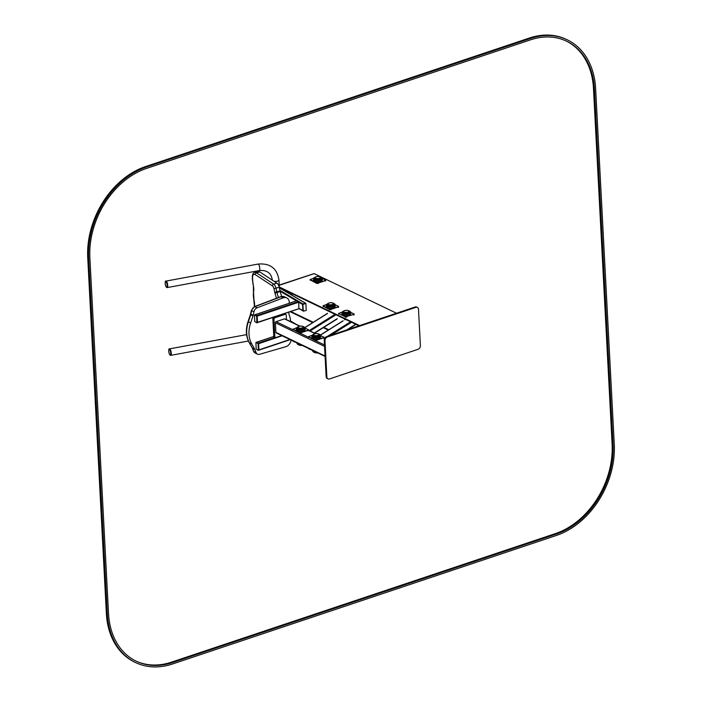 <?xml version="1.0" encoding="UTF-8"?>
<svg xmlns="http://www.w3.org/2000/svg" width="702" height="702" viewBox="0 0 702 702"><rect width="100%" height="100%" fill="white"/><g stroke="black" fill="none" stroke-linecap="round" stroke-linejoin="round"><path stroke-width="1.05" d="M329.484 378.948A3.071 2.299 -64.3 0 1 328.001 378.896A3.071 2.299 -64.3 0 1 326.869 376.948L324.973 340.663A3.071 2.299 -64.3 0 1 327.281 337.021L415.882 307.353A3.071 2.299 -64.3 0 1 417.357 307.406A3.071 2.299 -64.3 0 1 418.489 309.354L420.393 345.638A3.071 2.299 -64.3 0 1 418.076 349.289L329.484 378.948M328.001 378.896L327.272 378.545A3.071 2.299 -64.3 0 1 326.14 376.597L324.236 340.312A3.071 2.299 -64.3 0 1 326.553 336.662L415.145 307.002A3.071 2.299 -64.3 0 1 416.628 307.055L417.357 307.406M328.782 329.764L323.797 327.36L328.782 329.764M313.224 322.279L290.742 311.469L313.224 322.279M328.282 330.072L323.297 327.676M312.732 322.595L290.066 311.697M359.617 325.596L279.326 286.995M358.941 325.816L279.361 287.557L358.941 325.816M314.013 273.692L279.238 285.284L314.11 273.604L396.533 313.232M310.31 279.905L316.918 283.485L325.535 280.598M313.636 278.185L310.117 279.554L316.892 282.924L325.316 280.546L325.5 280.037L322.288 278.492M323.21 306.177L329.826 309.766L338.434 306.879M326.544 304.466L323.025 305.835L329.791 309.196L338.215 306.827L338.408 306.318L335.187 304.765M342.102 312.083L338.583 313.452L345.358 316.821L353.782 314.443L353.966 313.934L350.754 312.39M166.988 287.539A3.299 0.974 -100.5 0 0 167.216 287.583A3.299 0.974 -100.5 0 0 167.567 284.161A3.299 0.974 -100.5 0 0 166.014 281.09A3.299 0.974 -100.5 0 0 165.821 281.212M170.542 355.317A3.299 0.974 -100.5 0 0 170.761 355.352A3.299 0.974 -100.5 0 0 171.279 353.273A3.299 0.974 -100.5 0 0 169.568 348.868A3.299 0.974 -100.5 0 0 169.366 348.982M167.129 287.513A3.22 0.948 -100.5 0 0 167.199 287.513A3.22 0.948 -100.5 0 0 167.541 284.17A3.22 0.948 -100.5 0 0 166.023 281.169A3.22 0.948 -100.5 0 0 165.953 281.195M170.674 355.282A3.22 0.948 -100.5 0 0 170.753 355.282A3.22 0.948 -100.5 0 0 171.095 351.939A3.22 0.948 -100.5 0 0 169.577 348.938A3.22 0.948 -100.5 0 0 169.507 348.964M276.676 332.967A0.921 0.693 -64.3 0 1 275.895 332.362L275.386 322.762A0.921 0.693 -64.3 0 1 276.079 321.665L284.45 318.866A0.921 0.693 -64.3 0 1 284.889 318.883L299.982 326.14M285.407 314.329A1.536 1.15 115.7 0 0 284.415 314.119L274.57 317.418A1.536 1.15 115.7 0 0 273.411 319.243L274.307 336.179A1.536 1.15 115.7 0 0 275.166 337.241M286.495 319.656L286.267 315.382A1.536 1.15 115.7 0 0 284.968 314.382L275.123 317.681A1.536 1.15 115.7 0 0 273.964 319.507L274.851 336.451A1.536 1.15 115.7 0 0 276.158 337.443L281.721 335.582M301.456 345.077L293.761 341.426M317.014 352.553L309.31 348.903M293.138 329.563L299.745 333.152L308.362 330.265M296.463 327.852L292.945 329.22L299.719 332.581L308.143 330.212L308.336 329.694L305.116 328.15M308.696 337.039L315.303 340.628L323.912 337.741M312.021 335.328L308.503 336.697L315.277 340.058L323.701 337.688L323.885 337.179L320.674 335.626M282.134 335.784L258.617 343.664L258.941 349.877L289.891 339.514M256.458 342.26L258.318 343.102L274.122 337.82M299.07 308.424L302.895 310.679L302.562 304.466L298.745 302.211L257.178 316.128L257.502 322.341L298.85 308.704L298.745 302.211L296.946 300.737L255.142 314.742L256.879 315.575L298.482 301.641M279.914 290.356L302.939 303.931L305.414 303.22L279.37 287.864M275.728 337.504L274.394 337.952L273.324 317.471L285.626 313.355L285.679 314.399M274.394 337.952L273.85 337.68L272.788 317.488M303.229 311.056L302.562 304.326L305.818 303.343M306.239 310.433L303.325 311.197L302.878 304.51L305.87 303.378L306.239 310.433M254.905 314.742L257.169 315.988L257.511 322.481L256.993 322.797M256.844 322.841L254.729 321.551L254.475 314.847L256.678 316.154L256.844 322.841M256.344 342.278L258.608 343.524L258.95 350.017L258.433 350.324M258.292 350.377L256.169 349.078L255.914 342.383L258.117 343.682L258.292 350.377M288.855 312.109A7.678 5.756 115.7 0 0 289.312 315.347L289.514 315.856A15.347 11.513 -64.3 0 1 290.47 321.569M291.111 340.101A6.906 5.186 -64.3 0 1 285.784 346.718L259.565 354.282A4.607 3.457 -64.3 0 1 257.494 354.15A4.607 3.457 -64.3 0 1 256.063 352.527L254.94 349.596A4.607 3.457 115.7 0 0 254.712 349.105L251.728 343.919A25.333 18.998 -64.3 0 1 250.632 322.964L252.974 316.005A4.607 3.457 115.7 0 0 253.15 315.373L253.931 311.802A4.607 3.457 -64.3 0 1 257.134 307.792L283.222 297.859A6.906 5.186 -64.3 0 1 286.767 297.911A6.906 5.186 -64.3 0 1 289.312 302.281L289.364 303.229M281.607 296.419L280.212 291.602A4.607 2.15 74.1 0 1 280.045 290.961L279.256 287.337A4.607 2.15 -105.9 0 0 276.913 283.16L259.758 271.911A6.906 3.229 -105.9 0 0 258.055 271.525L254.791 272.455C253.08 272.806 252.264 274.5 252.334 277.527A1.536 0.597 -3 0 0 252.562 277.817L252.694 280.37A13.821 6.45 -105.9 0 0 252.966 282.95L253.597 286.995A9.214 4.3 74.1 0 1 253.65 291.356L253.571 291.856A13.821 6.45 -105.9 0 0 254.01 300.254L254.15 300.895A9.214 4.3 74.1 0 1 254.563 305.458L254.484 306.625M279.229 285.065L313.838 273.675M567.356 39.865L566.435 39.426A76.755 57.582 115.7 0 0 529.475 38.005L145.56 166.558A76.755 57.582 115.7 0 0 87.732 257.757L106.379 613.557A76.755 57.582 115.7 0 0 134.644 662.135L135.565 662.574A76.755 57.582 115.7 0 0 172.525 663.995L556.44 535.442A76.755 57.582 115.7 0 0 614.268 444.243L595.621 88.443A76.755 57.582 115.7 0 0 567.356 39.865A76.755 57.582 115.7 0 0 530.396 38.452L146.472 166.997A76.755 57.582 115.7 0 0 88.654 258.196L107.301 613.996A76.755 57.582 115.7 0 0 135.565 662.574M146.551 168.41L530.466 39.865A75.228 56.423 -64.3 0 1 566.689 41.251A75.228 56.423 -64.3 0 1 594.383 88.856L613.03 444.656A75.228 56.423 -64.3 0 1 556.361 534.029L172.446 662.583A75.228 56.423 -64.3 0 1 136.223 661.187A75.228 56.423 -64.3 0 1 108.529 613.583L89.882 257.783A75.228 56.423 -64.3 0 1 146.551 168.41M566.233 41.032A75.228 56.423 -64.3 0 1 593.471 88.417L612.118 444.217A75.228 56.423 -64.3 0 1 555.449 533.59L171.534 662.135A75.228 56.423 -64.3 0 1 135.767 660.968M326.869 376.948L326.14 376.597M324.973 340.663L324.236 340.312M327.281 337.021L326.553 336.662M415.882 307.353L415.145 307.002M325.342 281.116L325.316 280.546M310.328 280.317L310.302 279.756M316.918 283.485L316.892 282.924M318.208 283.503L318.182 282.941M320.34 276.886L322.051 277.869L322.35 279.659A4.449 1.737 177 0 1 320.56 281.169A4.449 1.737 177 0 1 315.944 281.546A4.449 1.737 177 0 1 313.461 280.133L313.566 278.317L315.163 277.158M322.288 278.536A4.449 1.737 177 0 1 320.498 280.045A4.449 1.737 177 0 1 315.891 280.414A4.449 1.737 177 0 1 313.399 279.001M320.56 277A3.914 1.527 177 0 1 320.147 279.326A3.914 1.527 177 0 1 314.9 279.352A3.914 1.527 177 0 1 314.952 277.29M320.059 279.229A3.764 1.465 177 0 1 315.259 279.343A3.764 1.465 177 0 1 314.628 277.509L315.242 277.097A3.01 1.167 177 0 1 320.252 276.842A3.01 1.167 177 0 1 319.577 278.475A3.01 1.167 177 0 1 315.742 278.562A3.01 1.167 177 0 1 315.242 277.097C316.716 276.369 318.383 276.281 320.252 276.842L320.911 277.176A3.764 1.465 177 0 1 320.059 279.229M319.349 278.246A2.632 1.027 177 0 1 315.163 277.729A2.632 1.027 177 0 1 318.822 276.509A2.632 1.027 177 0 1 319.349 278.246M338.25 307.388L338.215 306.827M323.236 306.598L323.21 306.028M329.826 309.766L329.791 309.196M331.107 309.784L331.081 309.213M333.248 303.159L334.959 304.15L335.249 305.94A4.449 1.737 177 0 1 333.459 307.45A4.449 1.737 177 0 1 328.852 307.818A4.449 1.737 177 0 1 326.36 306.405L326.465 304.589L328.062 303.431M335.196 304.808A4.449 1.737 177 0 1 333.397 306.318A4.449 1.737 177 0 1 328.79 306.686A4.449 1.737 177 0 1 326.298 305.273M333.468 303.273A3.914 1.527 177 0 1 333.055 305.607A3.914 1.527 177 0 1 327.808 305.633A3.914 1.527 177 0 1 327.86 303.571M332.959 305.502A3.764 1.465 177 0 1 328.159 305.616A3.764 1.465 177 0 1 327.536 303.782L328.15 303.378A3.01 1.167 177 0 1 333.16 303.115A3.01 1.167 177 0 1 332.476 304.747A3.01 1.167 177 0 1 328.65 304.843A3.01 1.167 177 0 1 328.15 303.378C329.615 302.641 331.291 302.553 333.16 303.115L333.81 303.457A3.764 1.465 177 0 1 332.959 305.502M332.248 304.528A2.632 1.027 177 0 1 328.071 304.01A2.632 1.027 177 0 1 331.721 302.781A2.632 1.027 177 0 1 332.248 304.528M353.808 315.014L353.782 314.443M338.794 314.215L338.768 313.654M345.384 317.383L345.358 316.821M346.674 317.401L346.639 316.839M348.806 310.784L350.517 311.767L350.816 313.557A4.449 1.737 177 0 1 349.026 315.066A4.449 1.737 177 0 1 344.41 315.435A4.449 1.737 177 0 1 341.927 314.022L342.023 312.214L343.629 311.047M350.754 312.434A4.449 1.737 177 0 1 348.964 313.943A4.449 1.737 177 0 1 344.357 314.312A4.449 1.737 177 0 1 341.865 312.899M349.026 310.898A3.914 1.527 177 0 1 348.613 313.224A3.914 1.527 177 0 1 343.366 313.25A3.914 1.527 177 0 1 343.418 311.188M348.517 313.127A3.764 1.465 177 0 1 343.726 313.241A3.764 1.465 177 0 1 343.094 311.407L343.708 310.995A3.01 1.167 177 0 1 348.718 310.732A3.01 1.167 177 0 1 348.043 312.372A3.01 1.167 177 0 1 344.208 312.46A3.01 1.167 177 0 1 343.708 310.995C345.182 310.266 346.849 310.179 348.718 310.732L349.377 311.074A3.764 1.465 177 0 1 348.517 313.127M347.815 312.144A2.632 1.027 177 0 1 343.629 311.627A2.632 1.027 177 0 1 347.288 310.407A2.632 1.027 177 0 1 347.815 312.144M274.166 281.362A3.299 1.29 -3 0 0 278.957 279.975C277.079 268.339 270.121 263.039 258.073 264.075L166.014 281.09M272.367 280.317C271.349 273.113 266.979 269.858 259.275 270.568A3.299 0.974 -100.5 0 0 259.626 267.146A3.299 0.974 -100.5 0 0 258.073 264.075M290.698 294.419L292.822 294.024M166.62 287.329A3.22 0.948 -100.5 0 0 167.058 287.539A3.22 0.948 -100.5 0 0 167.401 284.196A3.22 0.948 -100.5 0 0 165.883 281.195A3.22 0.948 -100.5 0 0 165.532 281.607M166.321 287.1A2.913 0.86 -100.5 0 0 166.962 283.968A2.913 0.86 -100.5 0 0 165.26 282.186A2.913 0.86 -100.5 0 0 166.321 287.1M170.174 355.098A3.22 0.948 -100.5 0 0 170.604 355.309A3.22 0.948 -100.5 0 0 170.955 351.965A3.22 0.948 -100.5 0 0 169.436 348.964A3.22 0.948 -100.5 0 0 169.077 349.377M169.875 354.87A2.913 0.86 -100.5 0 0 170.516 351.737A2.913 0.86 -100.5 0 0 168.805 349.956A2.913 0.86 -100.5 0 0 169.875 354.87M324.561 346.402L275.386 322.762M325.061 356.002L275.895 332.362M324.754 338.241L324.07 337.372M315.224 333.661L308.547 330.449L308.511 329.896M299.666 326.184L284.45 318.866M324.482 344.936L315.724 340.733M308.503 336.697L308.529 337.258L300.175 333.248M292.98 329.791L276.079 321.665M274.307 336.179L274.851 336.451M284.415 314.119L284.968 314.382M274.57 317.418L275.123 317.681M273.411 319.243L273.964 319.507M300.342 344.542L300.368 345.007M293.761 341.374L293.778 341.839M301.728 345.208L297.981 344.638L296.999 343.383A4.449 1.737 -3 0 0 299.973 344.814M297.674 344.199A3.914 1.527 -3 0 0 301.685 345.191M298.955 344.998A3.01 1.167 -3 0 0 299.026 345.042A3.01 1.167 -3 0 0 302.106 345.384L298.947 344.998M315.9 352.018L315.926 352.483M309.31 348.85L309.336 349.315M317.286 352.685L313.54 352.114L312.557 350.868A4.449 1.737 -3 0 0 315.523 352.29M313.224 351.676A3.914 1.527 -3 0 0 317.243 352.667M317.69 352.878L314.496 352.474A3.01 1.167 -3 0 0 314.584 352.518A3.01 1.167 -3 0 0 317.655 352.869M308.169 330.774L308.143 330.212M293.164 329.984L293.129 329.413M299.745 333.152L299.719 332.581M301.035 333.16L301.009 332.599M303.167 326.544L304.879 327.527L305.177 329.326A4.449 1.737 177 0 1 303.387 330.835A4.449 1.737 177 0 1 298.771 331.204A4.449 1.737 177 0 1 296.288 329.791L296.393 327.974L297.99 326.816M305.116 328.194A4.449 1.737 177 0 1 303.325 329.703A4.449 1.737 177 0 1 298.719 330.072A4.449 1.737 177 0 1 296.226 328.659M303.387 326.658A3.914 1.527 177 0 1 302.974 328.992A3.914 1.527 177 0 1 297.727 329.01A3.914 1.527 177 0 1 297.788 326.957M302.887 328.887A3.764 1.465 177 0 1 298.087 329.001A3.764 1.465 177 0 1 297.455 327.167L298.069 326.763A3.01 1.167 177 0 1 303.088 326.5A3.01 1.167 177 0 1 302.404 328.132A3.01 1.167 177 0 1 298.569 328.229A3.01 1.167 177 0 1 298.069 326.763C299.543 326.026 301.211 325.939 303.088 326.5L303.738 326.842A3.764 1.465 177 0 1 302.887 328.887M302.176 327.913A2.632 1.027 177 0 1 297.999 327.395A2.632 1.027 177 0 1 301.649 326.167A2.632 1.027 177 0 1 302.176 327.913M323.727 338.25L323.701 337.688M308.713 337.46L308.687 336.89M315.303 340.628L315.277 340.058M316.593 340.645L316.558 340.075M318.726 334.02L320.437 335.012L320.735 336.802A4.449 1.737 177 0 1 318.936 338.311A4.449 1.737 177 0 1 314.329 338.68A4.449 1.737 177 0 1 311.837 337.267L311.942 335.459L313.548 334.292M320.674 335.67A4.449 1.737 177 0 1 318.883 337.179A4.449 1.737 177 0 1 314.268 337.557A4.449 1.737 177 0 1 311.785 336.135M318.945 334.134A3.914 1.527 177 0 1 318.532 336.469A3.914 1.527 177 0 1 313.285 336.495A3.914 1.527 177 0 1 313.338 334.433M318.436 336.372A3.764 1.465 177 0 1 313.636 336.477A3.764 1.465 177 0 1 313.013 334.652L313.627 334.24A3.01 1.167 177 0 1 318.638 333.976A3.01 1.167 177 0 1 317.953 335.617A3.01 1.167 177 0 1 314.127 335.705A3.01 1.167 177 0 1 313.627 334.24C315.093 333.503 316.769 333.415 318.638 333.976L319.287 334.319A3.764 1.465 177 0 1 318.436 336.372M317.725 335.389A2.632 1.027 177 0 1 313.548 334.872A2.632 1.027 177 0 1 317.199 333.643A2.632 1.027 177 0 1 317.725 335.389M327.465 313.496L304.94 327.623M335.047 314.329L309.178 330.554M335.96 314.768L310.091 331.002M337.25 318.629L314.303 333.02M345.551 319.384L345.086 319.673M343.024 320.972L320.498 335.1M350.605 321.806L327.334 336.407M351.518 322.253L330.8 335.24M355.73 324.271L346.762 329.896M258.95 350.079L290.145 339.636M256.581 342.269L273.789 336.512M257.502 322.551L298.85 308.704M289.926 303.036L289.338 302.685M296.446 300.851L280.107 291.225M294.822 323.657L290.47 321.095M305.87 303.378L279.335 287.723L278.957 279.975M254.554 314.856L255.045 314.698M256.476 315.786L256.967 315.619M256.678 316.154L257.169 315.988M257.02 322.648L257.511 322.481M256.002 342.392L256.493 342.225M257.924 343.313L258.415 343.146M258.117 343.682L258.608 343.524M258.459 350.184L258.95 350.017M257.494 354.15L255.203 353.053A4.607 3.457 -64.3 0 1 253.773 351.421L252.65 348.49A4.607 3.457 115.7 0 0 252.422 348.008L249.438 342.822A25.333 18.998 -64.3 0 1 248.341 321.867L250.684 314.9A4.607 3.457 115.7 0 0 250.86 314.277L251.641 310.696A4.607 3.457 -64.3 0 1 254.844 306.695L280.94 296.762A6.906 5.186 -64.3 0 1 284.485 296.806L280.51 296.718A1.536 0.799 -110.8 0 1 280.94 296.762L283.222 297.859M256.063 352.527L253.773 351.421A1.536 0.825 159.1 0 1 253.483 351.132L252.36 348.201A1.536 0.825 159.1 0 1 252.334 347.955M254.94 349.596L252.65 348.49A1.536 0.825 159.1 0 1 252.36 348.201L252.158 347.771A1.536 0.904 150.1 0 1 252.088 347.42M254.712 349.105L252.422 348.008A1.536 0.904 150.1 0 1 252.158 347.771L249.175 342.585A1.536 0.904 150.1 0 1 249.105 342.216M251.728 343.919L249.438 342.822A1.536 0.904 150.1 0 1 249.175 342.585C245.893 336.477 245.507 329.492 248.017 321.639L250.368 314.68L252.974 316.005M250.632 322.964L248.017 321.639M253.15 315.373L250.553 314.005L250.368 314.68M253.931 311.802L251.334 310.433L250.553 314.005M257.134 307.792L254.844 306.695A1.536 0.799 -110.8 0 0 254.422 306.651L280.51 296.718M278.396 297.525L276.948 292.532A4.607 2.15 74.1 0 1 276.781 291.892L275.991 288.268A4.607 2.15 -105.9 0 0 273.648 284.091L256.493 272.841A6.906 3.229 -105.9 0 0 254.791 272.455M280.212 291.602L274.956 293.111A6.143 2.869 74.1 0 1 274.736 292.269L273.947 288.645A3.071 1.43 -105.9 0 0 272.385 285.854L255.23 274.605A5.37 2.51 -105.9 0 0 252.562 277.817M280.045 290.961L274.736 292.269M279.256 287.337L273.947 288.645M276.913 283.16L273.648 284.091A1.536 1.193 123.3 0 0 272.385 285.854M259.758 271.911L256.493 272.841A1.536 1.193 123.3 0 0 255.23 274.605M276.448 298.262L274.956 293.111M252.334 277.527L252.466 280.08A1.536 0.597 -3 0 0 252.694 280.37M252.466 280.08L252.966 282.95M252.755 282.809L253.597 286.995M253.387 286.864L253.448 290.733A1.536 0.965 9.5 0 0 253.65 291.356M253.457 290.988A1.536 0.965 9.5 0 0 253.361 291.233A1.536 0.965 9.5 0 0 253.571 291.856M253.448 290.733L254.01 300.254M253.817 300.219L254.335 304.984A1.536 0.825 3.8 0 0 254.563 305.458M87.732 257.757L88.654 258.196M145.56 166.558L146.472 166.997M106.379 613.557L107.301 613.996M529.475 38.005L530.396 38.452M593.471 88.417L594.383 88.856M612.118 444.217L613.03 444.656M555.449 533.59L556.361 534.029M171.534 662.135L172.446 662.583M325.71 280.8L325.684 280.238M310.152 280.124L310.117 279.554M338.618 307.081L338.592 306.511M323.052 306.397L323.025 305.835M354.177 314.698L354.15 314.136M338.618 314.013L338.583 313.452M259.275 270.568L167.216 287.583M246.586 334.626L169.568 348.868M248.368 341.014L170.761 355.352M166.023 281.169L165.883 281.195C165.102 279.887 164.759 285.1 166.392 287.258L167.199 287.513M169.577 348.938L169.436 348.964C168.655 347.657 168.304 352.869 169.937 355.036L170.753 355.282M325.087 356.432L276.228 332.95M324.842 338.092L324.087 337.732M315.531 333.617L308.529 330.247M274.868 337.153L275.421 337.416M285.152 314.145L285.705 314.408M292.98 329.782L292.945 329.22M327.571 313.285L304.879 327.518M337.065 319.041L314.566 333.152M345.428 319.322L344.682 319.787M343.129 320.761L320.428 334.994M355.993 324.403L347.771 329.563M258.933 350.14L290.207 339.671M256.52 342.243L273.78 336.46M257.494 322.604L298.955 308.722M255.072 314.707L296.832 300.719M302.904 310.881L299.052 308.608M295.963 324.201L290.47 320.972M254.475 314.847L254.966 314.689M256.932 322.85L257.423 322.683M255.914 342.383L256.405 342.216M258.371 350.386L258.863 350.219M286.767 297.911L284.485 296.806M255.203 353.053L253.483 351.132M254.422 306.651L251.334 310.433M254.335 304.984L254.221 306.739"/></g></svg>

